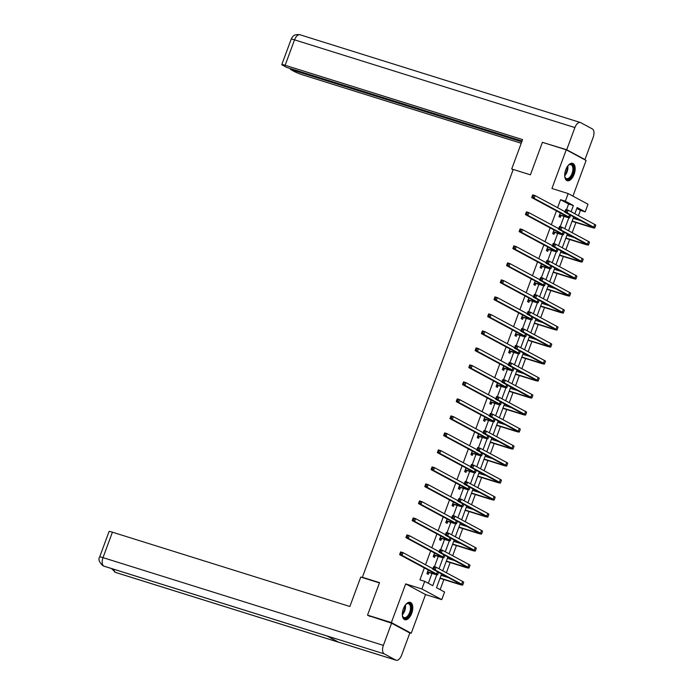<?xml version="1.0" encoding="UTF-8"?>
<svg xmlns="http://www.w3.org/2000/svg" width="695" height="695" viewBox="0 0 695 695"><rect width="100%" height="100%" fill="white"/><g stroke="black" fill="none" stroke-linecap="round" stroke-linejoin="round"><path stroke-width="1.04" d="M411.727 613.277A9.096 4.691 107.4 0 0 410.259 602.348A9.096 4.691 107.4 0 0 403.361 608.777A9.096 4.691 107.4 0 0 404.829 619.705A9.096 4.691 107.4 0 0 411.727 613.277M574.122 174.28A9.096 4.691 107.4 0 0 572.654 163.342A9.096 4.691 107.4 0 0 565.747 169.78A9.096 4.691 107.4 0 0 567.216 180.709A9.096 4.691 107.4 0 0 574.122 174.28M441.594 573.966L436.521 587.683L444.574 592.01L441.751 599.637L421.891 588.969L424.706 581.341L432.759 585.668L436.79 574.774M408.999 632.563L411.223 633.258L425.54 594.564L441.751 599.637M572.923 196.129L586.111 160.467L566.251 149.799L551.943 188.493L568.154 193.566L588.013 204.234L585.19 211.862L577.137 207.536L574.843 213.756M578.457 215.693L580.421 210.368L585.19 211.862M440.135 589.621L443.862 579.543M444.965 576.546L445.208 575.903M446.381 572.732L450.151 562.542M451.255 559.545L451.498 558.902M452.671 555.731L456.441 545.54M457.545 542.543L457.788 541.9M458.961 538.729L462.731 528.539M463.834 525.542L464.078 524.899M465.25 521.728L469.021 511.537M470.124 508.54L470.367 507.897M471.54 504.726L475.31 494.536M476.414 491.539L476.657 490.896M477.83 487.725L481.6 477.534M482.704 474.537L482.947 473.894M484.12 470.724L487.89 460.533M488.993 457.536L489.228 456.893M490.401 453.722L494.171 443.532M495.283 440.534L495.518 439.892M496.69 436.721L500.461 426.53M501.573 423.533L501.807 422.89M502.98 419.719L506.751 409.529M507.863 406.532L508.097 405.889M509.27 402.718L513.04 392.519M514.152 389.53L514.387 388.887M515.56 385.716L519.33 375.517M520.442 372.529L520.677 371.886M521.849 368.715L525.62 358.516M526.732 355.527L526.966 354.884M528.139 351.713L531.91 341.514M533.022 338.526L533.256 337.874M534.429 334.703L538.199 324.513M539.311 321.524L539.546 320.873M540.719 317.702L544.489 307.511M545.592 304.514L545.836 303.871M547.008 300.7L550.779 290.51M551.882 287.513L552.125 286.87M553.298 283.699L557.069 273.509M558.172 270.511L558.415 269.868M559.588 266.698L563.358 256.507M564.462 253.51L564.705 252.867M565.878 249.696L569.648 239.506M570.751 236.509L570.995 235.866M572.167 232.695L575.938 222.504M577.041 219.507L577.284 218.864M369.957 616.43L367.525 615.127L391.363 622.581L411.223 633.258M367.525 615.127L379.54 582.645L362.373 577.276L513.231 169.45L530.398 174.819L542.413 142.336L566.251 149.799M362.373 577.276L363.72 577.997M580.421 210.368L576.807 208.43M566.529 209.664L568.614 204.026L560.561 199.7L557.599 207.701M556.426 210.872L551.317 224.702M550.145 227.873L545.028 241.704M543.855 244.875L538.738 258.705M537.565 261.876L532.448 275.707M531.275 278.877L526.158 292.708M524.986 295.879L519.869 309.709M518.696 312.88L513.579 326.711M512.406 329.882L507.289 343.712M506.116 346.883L500.999 360.714M499.827 363.885L494.71 377.724M493.537 380.895L488.42 394.725M487.247 397.896L482.13 411.727M480.957 414.898L475.84 428.728M474.668 431.899L469.551 445.73M468.378 448.901L463.261 462.731M462.088 465.902L456.971 479.732M455.798 482.903L450.69 496.734M449.517 499.905L444.4 513.735M443.228 516.906L438.111 530.737M436.938 533.908L431.821 547.738M430.648 550.909L425.531 564.74M424.358 567.911L419.945 579.847L424.706 581.341M428.32 583.279L431.969 573.418M434.453 566.703L438.258 556.417M440.743 549.702L444.548 539.407M447.033 532.7L450.838 522.405M453.322 515.699L457.128 505.404M459.612 498.697L463.417 488.403M465.902 481.696L469.707 471.401M472.192 464.694L475.997 454.4M478.481 447.693L482.287 437.398M484.771 430.683L488.576 420.397M491.061 413.681L494.866 403.395M497.351 396.68L501.156 386.394M503.64 379.679L507.446 369.392M509.93 362.677L513.735 352.391M516.211 345.676L520.025 335.39M522.501 328.674L526.315 318.388M528.791 311.673L532.596 301.387M535.081 294.671L538.886 284.385M541.37 277.67L545.175 267.384M547.66 260.668L551.465 250.382M553.95 243.667L557.755 233.372M560.24 226.666L564.045 216.371M560.318 212.965L558.971 216.614L560.309 217.335L560.969 215.563M554.028 229.967L552.681 233.616L554.019 234.337L554.68 232.564M547.747 246.968L546.392 250.617L547.738 251.338L548.39 249.566M541.457 263.97L540.102 267.618L541.448 268.339L542.1 266.567M535.167 280.971L533.812 284.62L535.159 285.341L535.81 283.569M528.878 297.973L527.522 301.621L528.869 302.342L529.52 300.579M522.588 314.974L521.233 318.623L522.579 319.344L523.231 317.58M516.298 331.975L514.943 335.624L516.289 336.345L516.941 334.582M510.008 348.977L508.653 352.626L510 353.347L510.651 351.583M503.719 365.978L502.372 369.627L503.71 370.348L504.361 368.585M497.429 382.98L496.082 386.629L497.42 387.35L498.072 385.586M491.139 399.981L489.793 403.639L491.13 404.351L491.782 402.587M484.849 416.983L483.503 420.64L484.841 421.361L485.501 419.589M478.56 433.984L477.213 437.642L478.551 438.363L479.211 436.59M472.27 450.986L470.923 454.643L472.261 455.364L472.921 453.592M465.98 467.987L464.634 471.644L465.971 472.365L466.632 470.593M459.69 484.997L458.344 488.646L459.682 489.367L460.342 487.595M453.401 501.999L452.054 505.647L453.392 506.368L454.052 504.596M447.12 519L445.764 522.649L447.111 523.37L447.762 521.597M440.83 536.001L439.475 539.65L440.821 540.371L441.473 538.599M434.54 553.003L433.185 556.652L434.531 557.373L435.183 555.6M428.25 570.004L426.895 573.653L428.242 574.374L428.893 572.602M425.54 594.564L405.68 583.896L391.363 622.581M405.68 583.896L421.891 588.969M560.561 199.7L565.33 201.194L568.154 193.566M573.67 216.927L568.553 230.757M567.381 233.928L562.264 247.759M561.091 250.93L555.974 264.76M554.801 267.931L549.684 281.762M548.511 284.933L543.394 298.763M542.222 301.934L537.105 315.765M535.932 318.935L530.815 332.766M529.642 335.937L524.525 349.767M523.352 352.938L518.235 366.769M517.063 369.94L511.946 383.77M510.773 386.941L505.656 400.772M504.483 403.943L499.366 417.773M498.193 420.944L493.076 434.775M491.904 437.946L486.795 451.776M485.614 454.947L480.506 468.778M479.333 471.948L474.216 485.788M473.043 488.959L467.926 502.789M466.753 505.96L461.636 519.791M460.464 522.961L455.347 536.792M454.174 539.963L449.057 553.793M447.884 556.964L442.767 570.795M571.082 211.732L573.384 205.52L565.33 201.194M439.005 568.771L443.08 557.772M445.295 551.769L449.37 540.762M451.585 534.768L455.659 523.761M457.875 517.766L461.949 506.759M464.164 500.765L468.239 489.758M470.454 483.763L474.529 472.756M476.744 466.762L480.818 455.755M483.034 449.761L487.108 438.754M489.323 432.759L493.398 421.752M495.613 415.758L499.688 404.751M501.903 398.756L505.969 387.749M508.193 381.755L512.258 370.748M514.482 364.753L518.548 353.746M520.772 347.752L524.838 336.745M527.062 330.751L531.128 319.743M533.343 313.749L537.417 302.742M539.633 296.748L543.707 285.741M545.923 279.738L549.997 268.739M552.212 262.736L556.287 251.738M558.502 245.735L562.576 234.728M564.792 228.733L568.866 217.726M568.614 204.026L573.384 205.52M559.623 214.842L564.227 216.128A5.829 0.495 -159.7 0 0 567.007 216.71A5.829 0.495 -159.7 0 0 566.312 216.18L531.718 197.589L532.031 196.624L532.987 196.92L533.395 195.834L532.44 195.53L532.031 196.624M532.44 195.53L532.726 194.869L535.107 195.616L534.099 198.336L568.692 216.927A8.748 0.738 20.3 0 1 569.744 217.717A8.748 0.738 20.3 0 1 565.565 216.849L561.317 215.52L559.275 215.78M533.395 195.834L535.107 195.616L564.974 211.662M532.987 196.92L534.099 198.336L531.718 197.589M559.979 214.798L561.317 215.52M565.53 210.107L565.122 211.193L566.077 211.489L566.486 210.403L565.53 210.107L565.817 209.438L568.197 210.185L567.19 212.905L593.73 227.169A8.748 0.738 20.3 0 1 594.781 227.969A8.748 0.738 20.3 0 1 590.611 227.091L572.055 221.288M573.158 218.291L580.481 220.584M572.15 221.019L589.264 226.37A5.829 0.495 -159.7 0 0 592.053 226.952A5.829 0.495 -159.7 0 0 591.349 226.422L564.809 212.166L565.122 211.193M566.486 210.403L568.197 210.185L594.738 224.442A8.748 0.738 20.3 0 1 595.789 225.241L594.781 227.969M566.077 211.489L567.19 212.905L564.809 212.166M567.806 165.931A7.871 4.057 -72.6 0 1 568.718 165.062A7.871 4.057 -72.6 0 1 573.67 169.797A7.871 4.057 -72.6 0 1 569.752 178.415A7.871 4.057 -72.6 0 1 564.966 177.06A7.871 4.057 -72.6 0 1 564.705 175.818A7.289 3.762 -72.6 0 0 567.893 168.242A7.289 3.762 -72.6 0 0 567.798 165.94M564.887 176.782A7.289 3.762 107.4 0 0 566.521 178.598A7.289 3.762 107.4 0 0 572.862 169.797A7.289 3.762 107.4 0 0 570.873 164.68A7.289 3.762 107.4 0 0 568.493 165.245M566.686 180.474A9.035 4.657 107.4 0 0 574.339 169.502A9.035 4.657 107.4 0 0 572.081 163.238M405.411 604.928A7.871 4.057 -72.6 0 1 406.323 604.059A7.871 4.057 -72.6 0 1 411.275 608.794A7.871 4.057 -72.6 0 1 407.366 617.412A7.871 4.057 -72.6 0 1 402.57 616.057A7.871 4.057 -72.6 0 1 402.318 614.823A7.289 3.762 -72.6 0 0 405.498 607.239A7.289 3.762 -72.6 0 0 405.411 604.937M402.492 615.779A7.289 3.762 107.4 0 0 404.125 617.594A7.289 3.762 107.4 0 0 410.467 608.794A7.289 3.762 107.4 0 0 408.478 603.686A7.289 3.762 107.4 0 0 406.106 604.242M404.299 619.471A9.035 4.657 107.4 0 0 411.944 608.499A9.035 4.657 107.4 0 0 409.694 602.235M513.214 169.502L511.694 169.024L513.11 169.78M511.694 169.024L522.579 139.599L285.132 65.287A6.993 0.591 -159.7 0 0 281.788 64.592A6.993 0.591 -159.7 0 0 282.63 65.226L286.627 67.38L522.041 141.05M580.351 122.502A7.176 3.701 107.4 0 0 574.904 127.576L294.541 39.841A6.993 0.591 -159.7 0 0 291.205 39.146C292.108 37.834 292.916 33.647 299.988 34.767L580.351 122.502A7.176 3.701 107.4 0 1 580.69 122.65L592.331 128.905A7.176 3.701 107.4 0 1 593.156 137.384L584.955 159.563L583.678 159.164M574.904 127.576L566.703 149.755L584.955 159.563M290.719 68.657L290.44 69.422L294.437 71.576A6.993 0.591 -159.7 0 0 303.376 75.095L521.224 143.266M290.44 69.422L521.763 141.815M566.703 149.755L544.159 142.883M379.435 582.914L360.757 577.067L349.872 606.492L112.416 532.188L103.008 557.633L383.371 645.377L391.572 623.198L368.333 615.553M383.371 645.377A7.176 3.701 107.4 0 0 384.187 653.847L326.971 635.942L338.621 642.206L395.837 660.111L384.187 653.847M395.837 660.111A7.176 3.701 107.4 0 0 396.176 660.25A7.176 3.701 107.4 0 0 401.614 655.177L409.824 632.997L391.572 623.198M99.663 556.938C98.073 559.284 99.168 562.212 102.93 565.739L103.824 566.112A7.176 3.701 107.4 0 1 103.008 557.633A6.993 0.591 -159.7 0 0 99.663 556.938L109.08 531.493A6.993 0.591 20.3 0 1 112.416 532.188M113.911 569.301A7.176 3.701 107.4 0 0 115.474 572.376L111.443 568.527M553.333 231.843L557.937 233.129A5.829 0.495 -159.7 0 0 560.717 233.711A5.829 0.495 -159.7 0 0 560.022 233.181L525.429 214.59L525.741 213.626L526.697 213.921L527.105 212.835L526.15 212.54L525.741 213.626M526.15 212.54L526.436 211.871L528.817 212.618L527.809 215.337L562.403 233.928A8.748 0.738 20.3 0 1 563.454 234.728A8.748 0.738 20.3 0 1 559.275 233.85L555.027 232.521L552.994 232.782M527.105 212.835L528.817 212.618L558.684 228.664M526.697 213.921L527.809 215.337L525.429 214.59M553.689 231.8L555.027 232.521M547.043 248.845L551.648 250.131A5.829 0.495 -159.7 0 0 554.428 250.713A5.829 0.495 -159.7 0 0 553.733 250.183L519.139 231.6L519.452 230.627L520.407 230.922L520.816 229.837L519.86 229.541L519.452 230.627M519.86 229.541L520.147 228.872L522.527 229.619L521.519 232.339L556.113 250.93A8.748 0.738 20.3 0 1 557.164 251.729A8.748 0.738 20.3 0 1 552.985 250.852L548.737 249.522L546.704 249.783M520.816 229.837L522.527 229.619L552.395 245.665M520.407 230.922L521.519 232.339L519.139 231.6M547.399 248.801L548.737 249.522M559.24 227.109L558.832 228.195L559.788 228.49L560.196 227.404L559.24 227.109L559.527 226.44L561.908 227.187L560.9 229.906L587.44 244.171A8.748 0.738 20.3 0 1 588.491 244.97A8.748 0.738 20.3 0 1 584.321 244.093L565.765 238.289M566.868 235.292L574.192 237.586M565.86 238.02L582.975 243.372A5.829 0.495 -159.7 0 0 585.763 243.954A5.829 0.495 -159.7 0 0 585.06 243.424L558.519 229.168L558.832 228.195M560.196 227.404L561.908 227.187L588.448 241.443A8.748 0.738 20.3 0 1 589.499 242.242L588.491 244.97M559.788 228.49L560.9 229.906L558.519 229.168M552.951 244.11L552.551 245.196L553.498 245.5L553.906 244.405L552.951 244.11L553.237 243.441L555.618 244.188L554.61 246.916L581.15 261.172A8.748 0.738 20.3 0 1 582.202 261.972A8.748 0.738 20.3 0 1 578.032 261.094L559.475 255.291M560.578 252.294L567.902 254.587M559.571 255.022L576.685 260.382A5.829 0.495 -159.7 0 0 579.474 260.955A5.829 0.495 -159.7 0 0 578.77 260.425L552.23 246.169L552.551 245.196M553.906 244.405L555.618 244.188L582.167 258.453A8.748 0.738 20.3 0 1 583.218 259.244L582.202 261.972M553.498 245.5L554.61 246.916L552.23 246.169M540.753 265.846L545.358 267.132A5.829 0.495 -159.7 0 0 548.147 267.714A5.829 0.495 -159.7 0 0 547.443 267.184L512.849 248.602L513.171 247.629L514.118 247.924L514.526 246.838L513.57 246.543L513.171 247.629M513.57 246.543L513.857 245.874L516.237 246.621L515.23 249.34L549.823 267.931A8.748 0.738 20.3 0 1 550.874 268.73A8.748 0.738 20.3 0 1 546.696 267.853L542.447 266.524L540.415 266.784M514.526 246.838L516.237 246.621L546.105 262.667M514.118 247.924L515.23 249.34L512.849 248.602M541.11 265.803L542.447 266.524M534.472 282.848L539.068 284.133A5.829 0.495 -159.7 0 0 541.857 284.715A5.829 0.495 -159.7 0 0 541.153 284.185L506.559 265.603L506.881 264.63L507.828 264.925L508.236 263.839L507.28 263.544L506.881 264.63M507.28 263.544L507.567 262.875L509.948 263.622L508.94 266.35L543.533 284.933A8.748 0.738 20.3 0 1 544.585 285.732A8.748 0.738 20.3 0 1 540.406 284.854L536.158 283.525L534.125 283.786M508.236 263.839L509.948 263.622L539.815 279.668M507.828 264.925L508.94 266.35L506.559 265.603M534.82 282.804L536.158 283.525M528.183 299.858L532.778 301.135A5.829 0.495 -159.7 0 0 535.567 301.717A5.829 0.495 -159.7 0 0 534.863 301.187L500.27 282.604L500.591 281.631L501.538 281.935L501.946 280.841L500.991 280.545L500.591 281.631M500.991 280.545L501.277 279.877L503.658 280.624L502.65 283.352L537.244 301.934A8.748 0.738 20.3 0 1 538.295 302.733A8.748 0.738 20.3 0 1 534.125 301.856L529.868 300.527L527.835 300.787M501.946 280.841L503.658 280.624L533.525 296.669M501.538 281.935L502.65 283.352L500.27 282.604M528.53 299.806L529.868 300.527M546.661 261.112L546.261 262.197L547.208 262.502L547.617 261.407L546.661 261.112L546.948 260.443L549.328 261.19L548.32 263.918L574.869 278.174A8.748 0.738 20.3 0 1 575.92 278.973A8.748 0.738 20.3 0 1 571.742 278.104L553.185 272.292M554.289 269.304L561.612 271.589M553.281 272.023L570.395 277.383A5.829 0.495 -159.7 0 0 573.184 277.957A5.829 0.495 -159.7 0 0 572.48 277.427L545.94 263.17L546.261 262.197M547.617 261.407L549.328 261.19L575.877 275.455A8.748 0.738 20.3 0 1 576.928 276.245L575.92 278.973M547.208 262.502L548.32 263.918L545.94 263.17M540.371 278.113L539.972 279.199L540.918 279.503L541.327 278.408L540.371 278.113L540.658 277.444L543.038 278.191L542.03 280.919L568.58 295.175A8.748 0.738 20.3 0 1 569.631 295.974A8.748 0.738 20.3 0 1 565.452 295.106L546.895 289.294M548.007 286.305L555.322 288.59M546.991 289.024L564.105 294.385A5.829 0.495 -159.7 0 0 566.894 294.958A5.829 0.495 -159.7 0 0 566.19 294.428L539.65 280.172L539.972 279.199M541.327 278.408L543.038 278.191L569.587 292.456A8.748 0.738 20.3 0 1 570.638 293.247L569.631 295.974M540.918 279.503L542.03 280.919L539.65 280.172M534.081 295.114L533.682 296.2L534.629 296.504L535.037 295.41L534.081 295.114L534.368 294.445L536.749 295.193L535.741 297.92L562.29 312.177A8.748 0.738 20.3 0 1 563.341 312.976A8.748 0.738 20.3 0 1 559.162 312.107L540.606 306.295M541.718 303.307L549.033 305.591M540.71 306.026L557.816 311.386A5.829 0.495 -159.7 0 0 560.604 311.968A5.829 0.495 -159.7 0 0 559.901 311.43L533.36 297.173L533.682 296.2M535.037 295.41L536.749 295.193L563.298 309.457A8.748 0.738 20.3 0 1 564.349 310.248L563.341 312.976M534.629 296.504L535.741 297.92L533.36 297.173M521.893 316.859L526.489 318.145A5.829 0.495 -159.7 0 0 529.277 318.718A5.829 0.495 -159.7 0 0 528.574 318.188L493.98 299.606L494.301 298.633L495.248 298.937L495.657 297.842L494.701 297.547L494.301 298.633M494.701 297.547L494.988 296.878L497.368 297.625L496.36 300.353L530.954 318.935A8.748 0.738 20.3 0 1 532.005 319.735A8.748 0.738 20.3 0 1 527.835 318.866L523.578 317.528L521.545 317.789M495.657 297.842L497.368 297.625L527.236 313.671M495.248 298.937L496.36 300.353L493.98 299.606M522.24 316.807L523.578 317.528M527.792 312.116L527.392 313.202L528.348 313.506L528.747 312.411L527.792 312.116L528.078 311.447L530.459 312.194L529.451 314.922L556 329.178A8.748 0.738 20.3 0 1 557.051 329.977A8.748 0.738 20.3 0 1 552.872 329.109L534.316 323.297M535.428 320.308L542.743 322.593M534.42 323.027L551.526 328.387A5.829 0.495 -159.7 0 0 554.315 328.97A5.829 0.495 -159.7 0 0 553.611 328.431L527.071 314.175L527.392 313.202M528.747 312.411L530.459 312.194L557.008 326.459A8.748 0.738 20.3 0 1 558.059 327.249L557.051 329.977M528.348 313.506L529.451 314.922L527.071 314.175M515.603 333.861L520.199 335.146A5.829 0.495 -159.7 0 0 522.988 335.72A5.829 0.495 -159.7 0 0 522.284 335.19L487.69 316.607L488.012 315.634L488.967 315.938L489.367 314.844L488.411 314.548L488.012 315.634M488.411 314.548L488.698 313.879L491.078 314.627L490.071 317.354L524.673 335.937A8.748 0.738 20.3 0 1 525.724 336.736A8.748 0.738 20.3 0 1 521.545 335.867L517.297 334.538L515.256 334.79M489.367 314.844L491.078 314.627L520.946 330.672M488.967 315.938L490.071 317.354L487.69 316.607M515.951 333.817L517.297 334.538M521.502 329.117L521.102 330.203L522.058 330.507L522.458 329.413L521.502 329.117L521.789 328.448L524.169 329.195L523.161 331.923L549.71 346.18A8.748 0.738 20.3 0 1 550.761 346.979A8.748 0.738 20.3 0 1 546.583 346.11L528.026 340.298M529.138 337.31L536.462 339.594M528.13 340.029L545.236 345.389A5.829 0.495 -159.7 0 0 548.025 345.971A5.829 0.495 -159.7 0 0 547.321 345.441L520.781 331.176L521.102 330.203M522.458 329.413L524.169 329.195L550.718 343.46A8.748 0.738 20.3 0 1 551.769 344.251L550.761 346.979M522.058 330.507L523.161 331.923L520.781 331.176M509.313 350.862L513.909 352.148A5.829 0.495 -159.7 0 0 516.698 352.73A5.829 0.495 -159.7 0 0 515.994 352.191L481.4 333.609L481.722 332.636L482.678 332.94L483.077 331.845L482.122 331.55L481.722 332.636M482.122 331.55L482.408 330.881L484.789 331.628L483.781 334.356L518.383 352.938A8.748 0.738 20.3 0 1 519.434 353.738A8.748 0.738 20.3 0 1 515.256 352.869L511.007 351.54L508.966 351.792M483.077 331.845L484.789 331.628L514.656 347.674M482.678 332.94L483.781 334.356L481.4 333.609M509.661 350.819L511.007 351.54M515.212 346.119L514.813 347.213L515.768 347.509L516.168 346.414L515.212 346.119L515.499 345.45L517.888 346.197L516.88 348.925L543.42 363.181A8.748 0.738 20.3 0 1 544.472 363.98A8.748 0.738 20.3 0 1 540.293 363.111L521.736 357.308M522.849 354.311L530.172 356.605M521.841 357.03L538.955 362.39A5.829 0.495 -159.7 0 0 541.735 362.972A5.829 0.495 -159.7 0 0 541.031 362.442L514.491 348.178L514.813 347.213M516.168 346.414L517.888 346.197L544.428 360.462A8.748 0.738 20.3 0 1 545.479 361.261L544.472 363.98M515.768 347.509L516.88 348.925L514.491 348.178M503.024 367.863L507.619 369.149A5.829 0.495 -159.7 0 0 510.408 369.731A5.829 0.495 -159.7 0 0 509.704 369.193L475.111 350.61L475.432 349.637L476.388 349.941L476.787 348.847L475.832 348.551L475.432 349.637M475.832 348.551L476.118 347.882L478.507 348.629L477.5 351.357L512.093 369.94A8.748 0.738 20.3 0 1 513.145 370.739A8.748 0.738 20.3 0 1 508.966 369.87L504.718 368.541L502.676 368.793M476.787 348.847L478.507 348.629L508.366 364.675M476.388 349.941L477.5 351.357L475.111 350.61M503.371 367.82L504.718 368.541M508.922 363.12L508.523 364.215L509.478 364.51L509.878 363.416L508.922 363.12L509.209 362.451L511.598 363.198L510.59 365.926L537.131 380.191A8.748 0.738 20.3 0 1 538.182 380.982A8.748 0.738 20.3 0 1 534.003 380.113L515.447 374.31M516.559 371.312L523.882 373.606M515.551 374.032L532.665 379.392A5.829 0.495 -159.7 0 0 535.445 379.974A5.829 0.495 -159.7 0 0 534.75 379.444L508.201 365.179L508.523 364.215M509.878 363.416L511.598 363.198L538.139 377.463A8.748 0.738 20.3 0 1 539.19 378.262L538.182 380.982M509.478 364.51L510.59 365.926L508.201 365.179M496.734 384.865L501.33 386.151A5.829 0.495 -159.7 0 0 504.118 386.733A5.829 0.495 -159.7 0 0 503.415 386.203L468.821 367.612L469.142 366.639L470.098 366.943L470.498 365.848L469.542 365.553L469.142 366.639M469.542 365.553L469.829 364.884L472.218 365.631L471.21 368.359L505.804 386.941A8.748 0.738 20.3 0 1 506.855 387.74A8.748 0.738 20.3 0 1 502.676 386.872L498.428 385.543L496.386 385.803M470.498 365.848L472.218 365.631L502.077 381.677M470.098 366.943L471.21 368.359L468.821 367.612M497.081 384.822L498.428 385.543M502.633 380.122L502.233 381.216L503.189 381.512L503.588 380.426L502.633 380.122L502.919 379.453L505.308 380.2L504.301 382.928L530.841 397.192A8.748 0.738 20.3 0 1 531.892 397.983A8.748 0.738 20.3 0 1 527.714 397.114L509.157 391.311M510.269 388.314L517.593 390.607M509.261 391.042L526.376 396.393A5.829 0.495 -159.7 0 0 529.156 396.975A5.829 0.495 -159.7 0 0 528.461 396.445L501.912 382.181L502.233 381.216M503.588 380.426L505.308 380.2L531.849 394.465A8.748 0.738 20.3 0 1 532.9 395.264L531.892 397.983M503.189 381.512L504.301 382.928L501.912 382.181M490.444 401.866L495.04 403.152A5.829 0.495 -159.7 0 0 497.828 403.734A5.829 0.495 -159.7 0 0 497.125 403.204L462.531 384.613L462.853 383.649L463.808 383.944L464.208 382.849L463.252 382.554L462.853 383.649M463.252 382.554L463.539 381.885L465.928 382.632L464.92 385.36L499.514 403.943A8.748 0.738 20.3 0 1 500.565 404.742A8.748 0.738 20.3 0 1 496.386 403.873L492.138 402.544L490.097 402.805M464.208 382.849L465.928 382.632L495.787 398.678M463.808 383.944L464.92 385.36L462.531 384.613M490.792 401.823L492.138 402.544M496.352 397.123L495.943 398.218L496.899 398.513L497.299 397.427L496.352 397.123L496.63 396.463L499.019 397.201L498.011 399.929L524.551 414.194A8.748 0.738 20.3 0 1 525.602 414.985A8.748 0.738 20.3 0 1 521.424 414.116L502.876 408.312M503.979 405.315L511.303 407.609M502.972 408.043L520.086 413.395A5.829 0.495 -159.7 0 0 522.866 413.977A5.829 0.495 -159.7 0 0 522.171 413.447L495.622 399.182L495.943 398.218M497.299 397.427L499.019 397.201L525.559 411.466A8.748 0.738 20.3 0 1 526.61 412.265L525.602 414.985M496.899 398.513L498.011 399.929L495.622 399.182M484.154 418.868L488.759 420.154A5.829 0.495 -159.7 0 0 491.539 420.736A5.829 0.495 -159.7 0 0 490.835 420.206L456.241 401.614L456.563 400.65L457.519 400.945L457.918 399.86L456.971 399.556L456.563 400.65M456.971 399.556L457.249 398.887L459.638 399.634L458.63 402.362L493.224 420.953A8.748 0.738 20.3 0 1 494.275 421.743A8.748 0.738 20.3 0 1 490.097 420.875L485.848 419.545L483.807 419.806M457.918 399.86L459.638 399.634L489.497 415.68M457.519 400.945L458.63 402.362L456.241 401.614M484.502 418.824L485.848 419.545M490.062 414.124L489.654 415.219L490.609 415.514L491.009 414.429L490.062 414.124L490.34 413.464L492.729 414.203L491.721 416.931L518.261 431.195A8.748 0.738 20.3 0 1 519.313 431.986A8.748 0.738 20.3 0 1 515.134 431.117L496.586 425.314M497.69 422.317L505.013 424.61M496.682 425.045L513.796 430.396A5.829 0.495 -159.7 0 0 516.576 430.978A5.829 0.495 -159.7 0 0 515.881 430.448L489.332 416.183L489.654 415.219M491.009 414.429L492.729 414.203L519.269 428.467A8.748 0.738 20.3 0 1 520.32 429.267L519.313 431.986M490.609 415.514L491.721 416.931L489.332 416.183M477.865 435.869L482.469 437.155A5.829 0.495 -159.7 0 0 485.249 437.737A5.829 0.495 -159.7 0 0 484.554 437.207L449.952 418.616L450.273 417.652L451.229 417.947L451.628 416.861L450.681 416.557L450.273 417.652M450.681 416.557L450.959 415.897L453.349 416.635L452.341 419.363L486.934 437.954A8.748 0.738 20.3 0 1 487.986 438.745A8.748 0.738 20.3 0 1 483.807 437.876L479.559 436.547L477.517 436.808M451.628 416.861L453.349 416.635L483.216 432.681M451.229 417.947L452.341 419.363L449.952 418.616M478.212 435.826L479.559 436.547M483.772 431.126L483.364 432.221L484.319 432.516L484.719 431.43L483.772 431.126L484.05 430.466L486.439 431.213L485.431 433.932L511.972 448.197A8.748 0.738 20.3 0 1 513.023 448.987A8.748 0.738 20.3 0 1 508.844 448.119L490.296 442.315M491.4 439.318L498.723 441.612M490.392 442.046L507.506 447.398A5.829 0.495 -159.7 0 0 510.286 447.98A5.829 0.495 -159.7 0 0 509.591 447.45L483.042 433.185L483.364 432.221M484.719 431.43L486.439 431.213L512.98 445.469A8.748 0.738 20.3 0 1 514.031 446.268L513.023 448.987M484.319 432.516L485.431 433.932L483.042 433.185M471.575 452.871L476.179 454.156A5.829 0.495 -159.7 0 0 478.959 454.739A5.829 0.495 -159.7 0 0 478.264 454.209L443.662 435.617L443.983 434.653L444.939 434.948L445.339 433.862L444.392 433.558L443.983 434.653M444.392 433.558L444.67 432.898L447.059 433.637L446.051 436.364L480.645 454.956A8.748 0.738 20.3 0 1 481.696 455.746A8.748 0.738 20.3 0 1 477.517 454.878L473.269 453.548L471.227 453.809M445.339 433.862L447.059 433.637L476.926 449.682M444.939 434.948L446.051 436.364L443.662 435.617M471.931 452.827L473.269 453.548M477.482 448.127L477.074 449.222L478.03 449.517L478.429 448.431L477.482 448.127L477.76 447.467L480.149 448.214L479.142 450.933L505.682 465.198A8.748 0.738 20.3 0 1 506.733 465.989A8.748 0.738 20.3 0 1 502.555 465.12L484.007 459.317M485.11 456.32L492.434 458.613M484.102 459.048L501.217 464.399A5.829 0.495 -159.7 0 0 503.997 464.981A5.829 0.495 -159.7 0 0 503.302 464.451L476.753 450.186L477.074 449.222M478.429 448.431L480.149 448.214L506.69 462.47A8.748 0.738 20.3 0 1 507.741 463.27L506.733 465.989M478.03 449.517L479.142 450.933L476.753 450.186M465.285 469.872L469.889 471.158A5.829 0.495 -159.7 0 0 472.67 471.74A5.829 0.495 -159.7 0 0 471.974 471.21L437.372 452.619L437.694 451.654L438.649 451.95L439.049 450.864L438.102 450.56L437.694 451.654M438.102 450.56L438.38 449.9L440.769 450.647L439.761 453.366L474.355 471.957A8.748 0.738 20.3 0 1 475.406 472.748A8.748 0.738 20.3 0 1 471.227 471.879L466.979 470.55L464.938 470.81M439.049 450.864L440.769 450.647L470.637 466.693M438.649 451.95L439.761 453.366L437.372 452.619M465.641 469.829L466.979 470.55M471.193 465.129L470.784 466.223L471.74 466.519L472.148 465.433L471.193 465.129L471.479 464.469L473.86 465.216L472.852 467.935L499.392 482.2A8.748 0.738 20.3 0 1 500.443 482.999A8.748 0.738 20.3 0 1 496.265 482.122L477.717 476.318M478.82 473.321L486.144 475.615M477.812 476.049L494.927 481.4A5.829 0.495 -159.7 0 0 497.716 481.982A5.829 0.495 -159.7 0 0 497.012 481.453L470.472 467.188L470.784 466.223M472.148 465.433L473.86 465.216L500.4 479.472A8.748 0.738 20.3 0 1 501.451 480.271L500.443 482.999M471.74 466.519L472.852 467.935L470.472 467.188M458.995 486.874L463.6 488.159A5.829 0.495 -159.7 0 0 466.38 488.741A5.829 0.495 -159.7 0 0 465.685 488.211L431.091 469.62L431.404 468.656L432.36 468.951L432.768 467.865L431.812 467.561L431.404 468.656M431.812 467.561L432.099 466.901L434.479 467.648L433.471 470.367L468.065 488.959A8.748 0.738 20.3 0 1 469.116 489.749A8.748 0.738 20.3 0 1 464.938 488.88L460.689 487.551L458.648 487.812M432.768 467.865L434.479 467.648L464.347 483.694M432.36 468.951L433.471 470.367L431.091 469.62M459.352 486.83L460.689 487.551M464.903 482.139L464.495 483.225L465.45 483.52L465.858 482.434L464.903 482.139L465.19 481.47L467.57 482.217L466.562 484.936L493.103 499.201A8.748 0.738 20.3 0 1 494.154 500A8.748 0.738 20.3 0 1 489.984 499.123L471.427 493.32M472.53 490.322L479.854 492.616M471.523 493.05L488.637 498.402A5.829 0.495 -159.7 0 0 491.426 498.984A5.829 0.495 -159.7 0 0 490.722 498.454L464.182 484.189L464.495 483.225M465.858 482.434L467.57 482.217L494.11 496.473A8.748 0.738 20.3 0 1 495.161 497.272L494.154 500M465.45 483.52L466.562 484.936L464.182 484.189M452.706 503.875L457.31 505.161A5.829 0.495 -159.7 0 0 460.09 505.743A5.829 0.495 -159.7 0 0 459.395 505.213L424.801 486.622L425.114 485.657L426.07 485.953L426.478 484.867L425.522 484.563L425.114 485.657M425.522 484.563L425.809 483.902L428.19 484.65L427.182 487.369L461.775 505.96A8.748 0.738 20.3 0 1 462.827 506.751A8.748 0.738 20.3 0 1 458.648 505.882L454.4 504.553L452.367 504.813M426.478 484.867L428.19 484.65L458.057 500.695M426.07 485.953L427.182 487.369L424.801 486.622M453.062 503.832L454.4 504.553M458.613 499.14L458.205 500.226L459.16 500.522L459.569 499.436L458.613 499.14L458.9 498.471L461.28 499.219L460.272 501.938L486.813 516.203A8.748 0.738 20.3 0 1 487.864 517.002A8.748 0.738 20.3 0 1 483.694 516.124L465.137 510.321M466.241 507.324L473.564 509.617M465.233 510.052L482.347 515.403A5.829 0.495 -159.7 0 0 485.136 515.985A5.829 0.495 -159.7 0 0 484.432 515.455L457.892 501.199L458.205 500.226M459.569 499.436L461.28 499.219L487.82 513.475A8.748 0.738 20.3 0 1 488.872 514.274L487.864 517.002M459.16 500.522L460.272 501.938L457.892 501.199M446.416 520.876L451.02 522.162A5.829 0.495 -159.7 0 0 453.8 522.744A5.829 0.495 -159.7 0 0 453.105 522.214L418.512 503.623L418.824 502.659L419.78 502.954L420.188 501.868L419.233 501.564L418.824 502.659M419.233 501.564L419.519 500.904L421.9 501.651L420.892 504.37L455.486 522.961A8.748 0.738 20.3 0 1 456.537 523.761A8.748 0.738 20.3 0 1 452.358 522.883L448.11 521.554L446.077 521.815M420.188 501.868L421.9 501.651L451.767 517.697M419.78 502.954L420.892 504.37L418.512 503.623M446.772 520.833L448.11 521.554M452.323 516.142L451.924 517.228L452.871 517.523L453.279 516.437L452.323 516.142L452.61 515.473L454.99 516.22L453.983 518.939L480.523 533.204A8.748 0.738 20.3 0 1 481.574 534.003A8.748 0.738 20.3 0 1 477.404 533.126L458.848 527.323M459.951 524.325L467.275 526.619M458.943 527.053L476.058 532.405A5.829 0.495 -159.7 0 0 478.846 532.987A5.829 0.495 -159.7 0 0 478.143 532.457L451.602 518.201L451.924 517.228M453.279 516.437L454.99 516.22L481.539 530.476A8.748 0.738 20.3 0 1 482.591 531.275L481.574 534.003M452.871 517.523L453.983 518.939L451.602 518.201M440.126 537.878L444.731 539.164A5.829 0.495 -159.7 0 0 447.519 539.746A5.829 0.495 -159.7 0 0 446.816 539.216L412.222 520.625L412.543 519.66L413.49 519.956L413.899 518.87L412.943 518.574L412.543 519.66M412.943 518.574L413.23 517.905L415.61 518.652L414.602 521.372L449.196 539.963A8.748 0.738 20.3 0 1 450.247 540.762A8.748 0.738 20.3 0 1 446.068 539.885L441.82 538.555L439.787 538.816M413.899 518.87L415.61 518.652L445.478 534.698M413.49 519.956L414.602 521.372L412.222 520.625M440.482 537.834L441.82 538.555M446.034 533.143L445.634 534.229L446.581 534.533L446.989 533.439L446.034 533.143L446.32 532.474L448.701 533.221L447.693 535.949L474.242 550.205A8.748 0.738 20.3 0 1 475.293 551.005A8.748 0.738 20.3 0 1 471.114 550.127L452.558 544.324M453.661 541.327L460.985 543.62M452.654 544.055L469.768 549.406A5.829 0.495 -159.7 0 0 472.557 549.988A5.829 0.495 -159.7 0 0 471.853 549.458L445.313 535.202L445.634 534.229M446.989 533.439L448.701 533.221L475.25 547.478A8.748 0.738 20.3 0 1 476.301 548.277L475.293 551.005M446.581 534.533L447.693 535.949L445.313 535.202M433.845 554.879L438.441 556.165A5.829 0.495 -159.7 0 0 441.229 556.747A5.829 0.495 -159.7 0 0 440.526 556.217L405.932 537.635L406.254 536.662L407.201 536.957L407.609 535.871L406.653 535.576L406.254 536.662M406.653 535.576L406.94 534.907L409.32 535.654L408.312 538.373L442.906 556.964A8.748 0.738 20.3 0 1 443.957 557.764A8.748 0.738 20.3 0 1 439.779 556.886L435.53 555.557L433.498 555.818M407.609 535.871L409.32 535.654L439.188 551.7M407.201 536.957L408.312 538.373L405.932 537.635M434.193 554.836L435.53 555.557M439.744 550.145L439.344 551.231L440.291 551.535L440.7 550.44L439.744 550.145L440.031 549.476L442.411 550.223L441.403 552.951L467.952 567.207A8.748 0.738 20.3 0 1 469.003 568.006A8.748 0.738 20.3 0 1 464.825 567.137L446.268 561.325M447.38 558.328L454.695 560.622M446.364 561.056L463.478 566.416A5.829 0.495 -159.7 0 0 466.267 566.99A5.829 0.495 -159.7 0 0 465.563 566.46L439.023 552.204L439.344 551.231M440.7 550.44L442.411 550.223L468.96 564.488A8.748 0.738 20.3 0 1 470.011 565.278L469.003 568.006M440.291 551.535L441.403 552.951L439.023 552.204M427.555 571.881L432.151 573.167A5.829 0.495 -159.7 0 0 434.94 573.749A5.829 0.495 -159.7 0 0 434.236 573.219L399.642 554.636L399.964 553.663L400.911 553.958L401.319 552.872L400.363 552.577L399.964 553.663M400.363 552.577L400.65 551.908L403.031 552.655L402.023 555.375L436.616 573.966A8.748 0.738 20.3 0 1 437.668 574.765A8.748 0.738 20.3 0 1 433.498 573.888L429.241 572.558L427.208 572.819M401.319 552.872L403.031 552.655L432.898 568.701M400.911 553.958L402.023 555.375L399.642 554.636M427.903 571.837L429.241 572.558M433.454 567.146L433.055 568.232L434.001 568.536L434.41 567.441L433.454 567.146L433.741 566.477L436.121 567.224L435.113 569.952L461.662 584.208A8.748 0.738 20.3 0 1 462.714 585.008A8.748 0.738 20.3 0 1 458.535 584.139L439.978 578.327M441.09 575.338L448.405 577.623M440.083 578.058L457.188 583.418A5.829 0.495 -159.7 0 0 459.977 583.991A5.829 0.495 -159.7 0 0 459.273 583.461L432.733 569.205L433.055 568.232M434.41 567.441L436.121 567.224L462.67 581.489A8.748 0.738 20.3 0 1 463.721 582.28L462.714 585.008M434.001 568.536L435.113 569.952L432.733 569.205M564.557 215.233L564.227 216.128M569.518 214.694L568.692 216.927M589.595 225.484L589.264 226.37M594.738 224.442L593.73 227.169M564.705 174.923A7.046 3.631 107.4 0 0 567.285 168.155A7.046 3.631 107.4 0 0 567.285 166.67M402.318 613.92A7.046 3.631 107.4 0 0 404.89 607.152A7.046 3.631 107.4 0 0 404.898 605.666M299.988 34.767A7.176 3.701 107.4 0 0 294.541 39.841L285.132 65.287M102.999 565.773L104.137 566.243A7.176 3.701 107.4 0 1 103.824 566.112L326.971 635.942M338.621 642.206L115.474 572.376A7.176 3.701 107.4 0 0 115.813 572.515L396.176 660.25M558.267 232.243L557.937 233.129M563.228 231.696L562.403 233.928M551.978 249.244L551.648 250.131M556.938 248.697L556.113 250.93M583.305 242.486L582.975 243.372M588.448 241.443L587.44 244.171M577.015 259.487L576.685 260.382M582.167 258.453L581.15 261.172M545.688 266.246L545.358 267.132M550.649 265.698L549.823 267.931M539.398 283.247L539.068 284.133M544.359 282.7L543.533 284.933M533.108 300.249L532.778 301.135M538.069 299.701L537.244 301.934M570.725 276.488L570.395 277.383M575.877 275.455L574.869 278.174M564.436 293.49L564.105 294.385M569.587 292.456L568.58 295.175M558.146 310.491L557.816 311.386M563.298 309.457L562.29 312.177M526.819 317.25L526.489 318.145M531.779 316.703L530.954 318.935M551.856 327.493L551.526 328.387M557.008 326.459L556 329.178M520.529 334.252L520.199 335.146M525.498 333.704L524.673 335.937M545.566 344.494L545.236 345.389M550.718 343.46L549.71 346.18M514.239 351.253L513.909 352.148M519.208 350.706L518.383 352.938M539.285 361.496L538.955 362.39M544.428 360.462L543.42 363.181M507.949 368.254L507.619 369.149M512.919 367.716L512.093 369.94M532.995 378.497L532.665 379.392M538.139 377.463L537.131 380.191M501.66 385.256L501.33 386.151M506.629 384.717L505.804 386.941M526.706 395.498L526.376 396.393M531.849 394.465L530.841 397.192M495.37 402.257L495.04 403.152M500.339 401.719L499.514 403.943M520.416 412.5L520.086 413.395M525.559 411.466L524.551 414.194M489.089 419.259L488.759 420.154M494.049 418.72L493.224 420.953M514.126 429.501L513.796 430.396M519.269 428.467L518.261 431.195M482.799 436.26L482.469 437.155M487.76 435.722L486.934 437.954M507.836 446.503L507.506 447.398M512.98 445.469L511.972 448.197M476.509 453.262L476.179 454.156M481.47 452.723L480.645 454.956M501.547 463.504L501.217 464.399M506.69 462.47L505.682 465.198M470.22 470.263L469.889 471.158M475.18 469.724L474.355 471.957M495.257 480.514L494.927 481.4M500.4 479.472L499.392 482.2M463.93 487.264L463.6 488.159M468.89 486.726L468.065 488.959M488.967 497.516L488.637 498.402M494.11 496.473L493.103 499.201M457.64 504.266L457.31 505.161M462.601 503.727L461.775 505.96M482.678 514.517L482.347 515.403M487.82 513.475L486.813 516.203M451.35 521.267L451.02 522.162M456.311 520.729L455.486 522.961M476.388 531.519L476.058 532.405M481.539 530.476L480.523 533.204M445.061 538.278L444.731 539.164M450.021 537.73L449.196 539.963M470.098 548.52L469.768 549.406M475.25 547.478L474.242 550.205M438.771 555.279L438.441 556.165M443.731 554.732L442.906 556.964M463.808 565.522L463.478 566.416M468.96 564.488L467.952 567.207M432.481 572.28L432.151 573.167M437.442 571.733L436.616 573.966M457.519 582.523L457.188 583.418M462.67 581.489L461.662 584.208M570.638 215.294L569.744 217.717M281.788 64.592L291.205 39.146M104.137 566.243L327.11 636.021M114.579 571.994L115.813 572.515M564.349 232.304L563.454 234.728M558.059 249.305L557.164 251.729M551.778 266.307L550.874 268.73M545.488 283.308L544.585 285.732M539.198 300.31L538.295 302.733M532.909 317.311L532.005 319.735M526.619 334.312L525.724 336.736M520.329 351.314L519.434 353.738M514.039 368.315L513.145 370.739M507.75 385.317L506.855 387.74M501.46 402.318L500.565 404.742M495.17 419.32L494.275 421.743M488.88 436.321L487.986 438.745M482.591 453.322L481.696 455.746M476.301 470.324L475.406 472.748M470.011 487.325L469.116 489.749M463.721 504.327L462.827 506.751M457.432 521.328L456.537 523.761M451.151 538.338L450.247 540.762M444.861 555.34L443.957 557.764M438.571 572.341L437.668 574.765"/></g></svg>
